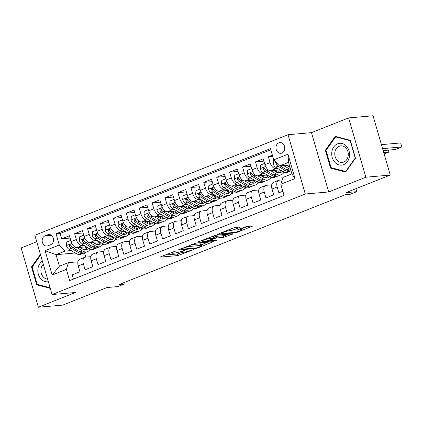 <?xml version="1.0" encoding="UTF-8"?>
<svg xmlns="http://www.w3.org/2000/svg" width="423" height="423" viewBox="0 0 423 423"><rect width="100%" height="100%" fill="white"/><g stroke="black" fill="none" stroke-linecap="round" stroke-linejoin="round"><path stroke-width="0.63" d="M175.947 250.908L160.92 256.671L160.285 257.047L160.608 257.089L177.861 255.577L193.56 249.639L190.477 250.448A5.293 0.73 163.8 0 1 183.349 252.33L181.911 252.457A5.293 0.73 163.8 0 1 180.885 252.32A5.293 0.73 163.8 0 1 182.9 251.114L184.862 250.125L181.562 251.23A5.293 0.73 163.8 0 1 174.435 253.113L172.996 253.24A5.293 0.73 163.8 0 1 171.971 253.102A5.293 0.73 163.8 0 1 173.99 251.897L175.947 250.908M278.873 142.821A5.393 4.383 -95 0 0 276.082 148.97A5.393 4.383 -95 0 0 280.835 153.322A5.393 4.383 -95 0 0 281.855 153.078A5.393 4.383 -95 0 0 284.647 146.929A5.393 4.383 -95 0 0 279.894 142.577A5.393 4.383 -95 0 0 278.873 142.821M239.762 227.452L240.391 227.077L240.068 227.035L235.23 227.458L233.004 228.05L217.411 234.368L234.982 232.893L237.208 232.306L252.801 225.988L246.635 226.458L238.006 229.589L237.377 229.969L237.694 230.012L240.597 229.752A4.426 0.608 163.8 0 1 241.454 229.869A4.426 0.608 163.8 0 1 238.635 231.291A4.426 0.608 163.8 0 1 233.813 232.449L222.456 233.443A4.426 0.608 163.8 0 1 221.594 233.332A4.426 0.608 163.8 0 1 224.412 231.91A4.426 0.608 163.8 0 1 229.234 230.752L233.359 229.996L239.762 227.452L239.651 227.072M36.743 241.745L21.15 247.936L38.377 307.235L62.789 305.094L107.035 287.524L117.774 286.583L124.235 284.018L119.355 284.446L345.417 194.686L350.297 194.257L356.758 191.688L355.891 188.711M365.847 177.205L348.621 117.906L311.481 132.653L328.708 191.952L365.847 177.205L390.26 175.064L346.014 192.634L356.758 191.688M328.708 191.952L305.274 194.009L52.082 294.545L34.855 235.246L288.042 134.71L305.274 194.009M38.377 307.235L75.516 292.489L52.082 294.545M195.796 243.119L177.977 250.025L195.548 248.555L197.774 247.963L213.366 241.649L195.796 243.119M198.324 241.819L215.513 235.288L233.084 233.819L223.825 237.324L216.83 237.938L214.604 238.524L209.723 240.592L217.327 239.994L215.556 240.698L198.012 242.236L197.694 242.194L198.324 241.819M348.621 117.906L373.033 115.765L390.26 175.064M272.375 155.162L268.394 156.743L272.724 156.362M277.795 168.491L275.859 168.661A6.742 3.812 -111.7 0 1 270.091 162.591L264.925 164.642L263.228 158.794L255.476 161.872L263.904 161.131M264.872 173.62L262.942 173.79A6.742 3.812 -111.7 0 1 257.173 167.72L252.008 169.771L250.31 163.923L242.559 167L250.987 166.26M251.955 178.749L250.025 178.918A6.742 3.812 -111.7 0 1 244.256 172.848L239.09 174.9L237.393 169.052L229.641 172.129L238.07 171.389M239.037 183.878L237.107 184.047A6.742 3.812 -111.7 0 1 231.339 177.977L226.173 180.029L224.47 174.181L216.724 177.258L225.152 176.518M226.12 189.007L224.19 189.176A6.742 3.812 -111.7 0 1 218.421 183.106L213.255 185.158L211.553 179.31L203.801 182.387L212.235 181.647M213.203 194.136L211.273 194.305A6.742 3.812 -111.7 0 1 205.504 188.235L200.338 190.287L198.636 184.439L190.884 187.516L199.318 186.776M200.285 199.265L198.355 199.434A6.742 3.812 -111.7 0 1 192.587 193.369L187.421 195.421L185.718 189.567L177.967 192.645L186.4 191.905M187.368 204.394L185.438 204.563A6.742 3.812 -111.7 0 1 179.669 198.498L174.498 200.55L172.801 194.696L165.049 197.774L173.483 197.033M174.45 209.522L172.521 209.692A6.742 3.812 -111.7 0 1 166.752 203.627L161.581 205.678L159.883 199.825L152.132 202.903L160.56 202.168M161.533 214.651L159.598 214.821A6.742 3.812 -111.7 0 1 153.829 208.756L148.663 210.807L146.966 204.954L139.215 208.037L147.643 207.296M148.616 219.78L146.681 219.955A6.742 3.812 -111.7 0 1 140.912 213.885L135.746 215.936L134.049 210.088L126.297 213.166L134.726 212.425M135.693 224.914L133.763 225.084A6.742 3.812 -111.7 0 1 127.995 219.014L122.829 221.065L121.131 215.217L113.38 218.294L121.808 217.554M122.776 230.043L120.846 230.212A6.742 3.812 -111.7 0 1 115.077 224.142L109.911 226.194L108.214 220.346L100.463 223.423L108.891 222.683M109.858 235.172L107.928 235.341A6.742 3.812 -111.7 0 1 102.16 229.271L96.994 231.323L95.291 225.475L87.545 228.552L95.973 227.812M96.941 240.301L95.011 240.47A6.742 3.812 -111.7 0 1 89.242 234.4L84.077 236.452L82.374 230.604L74.622 233.681L76.325 239.529A6.742 3.812 68.3 0 0 82.094 245.599L84.024 245.43M83.056 232.941L74.622 233.681M73.412 279.101L72.185 274.871L79.936 271.793L78.234 265.945A6.742 3.812 68.3 0 1 79.651 259.336L84.822 257.284A6.742 3.812 68.3 0 0 83.4 263.894L85.102 269.742L92.854 266.664L91.151 260.817A6.742 3.812 68.3 0 1 92.574 254.207L97.739 252.156A6.742 3.812 -111.7 0 1 98.363 252.008L103.778 251.532M97.739 252.156A6.742 3.812 -111.7 0 0 96.322 258.765L98.02 264.613L105.771 261.536L104.069 255.682A6.742 3.812 68.3 0 1 105.491 249.078L110.657 247.027A6.742 3.812 -111.7 0 1 111.281 246.879L116.695 246.403M110.657 247.027A6.742 3.812 -111.7 0 0 109.24 253.631L110.937 259.484L118.689 256.407L116.986 250.553A6.742 3.812 68.3 0 1 118.408 243.949L123.574 241.898A6.742 3.812 -111.7 0 1 124.198 241.75L129.612 241.274M123.574 241.898A6.742 3.812 -111.7 0 0 122.157 248.502L123.854 254.355L131.606 251.278L129.909 245.425A6.742 3.812 68.3 0 1 131.326 238.821L136.492 236.769A6.742 3.812 -111.7 0 1 137.115 236.621L142.53 236.145M136.492 236.769A6.742 3.812 -111.7 0 0 135.074 243.373L136.772 249.226L144.523 246.149L142.826 240.296A6.742 3.812 68.3 0 1 144.243 233.692L149.409 231.64A6.742 3.812 -111.7 0 1 150.033 231.492L155.447 231.016M149.409 231.64A6.742 3.812 -111.7 0 0 147.992 238.244L149.689 244.097L157.441 241.015L155.743 235.167A6.742 3.812 68.3 0 1 157.16 228.563L162.326 226.511A6.742 3.812 -111.7 0 1 162.955 226.363L168.365 225.887M162.326 226.511A6.742 3.812 -111.7 0 0 160.909 233.115L162.606 238.963L170.358 235.886L168.661 230.038A6.742 3.812 68.3 0 1 170.078 223.434L175.244 221.377A6.742 3.812 -111.7 0 1 175.873 221.234L181.282 220.758M175.244 221.377A6.742 3.812 -111.7 0 0 173.827 227.986L175.529 233.834L183.275 230.757L181.578 224.909A6.742 3.812 68.3 0 1 182.995 218.3L188.166 216.248A6.742 3.812 -111.7 0 1 188.79 216.105L194.205 215.63M188.166 216.248A6.742 3.812 -111.7 0 0 186.744 222.858L188.447 228.706L196.198 225.628L194.495 219.78A6.742 3.812 68.3 0 1 195.912 213.171L201.084 211.119A6.742 3.812 -111.7 0 1 201.708 210.977L207.122 210.501M201.084 211.119A6.742 3.812 -111.7 0 0 199.661 217.729L201.364 223.577L209.115 220.499L207.413 214.651A6.742 3.812 68.3 0 1 208.835 208.042L214.001 205.99A6.742 3.812 -111.7 0 1 214.625 205.842L220.039 205.372M214.001 205.99A6.742 3.812 -111.7 0 0 212.579 212.6L214.281 218.448L222.033 215.37L220.33 209.522A6.742 3.812 68.3 0 1 221.752 202.913L226.918 200.862A6.742 3.812 -111.7 0 1 227.542 200.714L232.957 200.243M226.918 200.862A6.742 3.812 -111.7 0 0 225.501 207.471L227.199 213.319L234.95 210.242L233.247 204.394A6.742 3.812 68.3 0 1 234.67 197.784L239.836 195.733A6.742 3.812 -111.7 0 1 240.46 195.585L245.874 195.109M239.836 195.733A6.742 3.812 -111.7 0 0 238.419 202.342L240.116 208.19L247.867 205.113L246.17 199.259A6.742 3.812 68.3 0 1 247.587 192.655L252.753 190.604A6.742 3.812 -111.7 0 1 253.377 190.456L258.791 189.98M252.753 190.604A6.742 3.812 -111.7 0 0 251.336 197.208L253.033 203.061L260.785 199.984L259.088 194.131A6.742 3.812 68.3 0 1 260.505 187.526L265.67 185.475A6.742 3.812 -111.7 0 1 266.294 185.327L271.709 184.851M265.67 185.475A6.742 3.812 -111.7 0 0 264.253 192.079L265.951 197.932L273.702 194.855L272.005 189.002A6.742 3.812 68.3 0 1 273.422 182.398L278.588 180.346A6.742 3.812 -111.7 0 1 279.212 180.198L282.12 179.944M264.925 164.642A6.742 3.812 68.3 0 0 270.694 170.712L280.137 169.882M252.008 169.771A6.742 3.812 68.3 0 0 257.776 175.841L267.214 175.011M285.287 172.41L283.14 173.261M239.09 174.9A6.742 3.812 68.3 0 0 244.859 180.97L254.297 180.14M272.37 177.538L270.223 178.39M226.173 180.029A6.742 3.812 68.3 0 0 231.941 186.099L241.38 185.269M259.447 182.667L257.306 183.519M213.255 185.158A6.742 3.812 68.3 0 0 219.024 191.228L228.462 190.398M246.53 187.796L244.388 188.647M200.338 190.287A6.742 3.812 68.3 0 0 206.107 196.357L215.545 195.526M233.612 192.925L231.471 193.776M187.421 195.421A6.742 3.812 68.3 0 0 193.189 201.485L202.628 200.661M220.695 198.054L218.554 198.905M174.498 200.55A6.742 3.812 68.3 0 0 180.267 206.614L189.71 205.79M207.778 203.183L205.636 204.034M161.581 205.678A6.742 3.812 68.3 0 0 167.349 211.743L176.793 210.918M194.86 208.312L192.719 209.163M148.663 210.807A6.742 3.812 68.3 0 0 154.432 216.872L163.875 216.047M181.943 213.441L179.801 214.292M135.746 215.936A6.742 3.812 68.3 0 0 141.515 222.006L150.953 221.176M169.026 218.575L166.879 219.421M122.829 221.065A6.742 3.812 68.3 0 0 128.597 227.135L138.035 226.305M156.108 223.704L153.961 224.555M109.911 226.194A6.742 3.812 68.3 0 0 115.68 232.264L125.118 231.434M143.186 228.832L141.044 229.684M96.994 231.323A6.742 3.812 68.3 0 0 102.763 237.393L112.201 236.563M130.268 233.961L128.127 234.813M84.077 236.452A6.742 3.812 68.3 0 0 89.845 242.522L99.283 241.692M117.351 239.09L115.209 239.941M47.862 245.811L50.707 244.679A5.224 4.246 -95 0 0 53.409 238.725A5.224 4.246 -95 0 0 48.804 234.511A5.224 4.246 -95 0 0 47.82 234.744L44.975 235.87A5.224 4.246 -95 0 0 42.274 241.829A5.224 4.246 -95 0 0 46.879 246.043A5.224 4.246 -95 0 0 47.862 245.811M273.744 159.873L287.952 154.231L295.032 178.591L280.819 184.232L282.865 177.48L291.907 173.89L288.555 162.353L279.513 165.943L273.744 159.873L270.482 148.653L56.048 233.803L59.305 245.017L65.073 251.088L71.106 250.559M280.819 184.232L284.082 195.452L69.642 280.602L66.385 269.382L52.172 275.024L45.097 250.665L59.305 245.017M270.815 149.79L60.145 233.443L61.705 238.81L69.457 235.733L71.159 241.581A6.742 3.812 68.3 0 0 76.928 247.651L86.366 246.821M104.433 244.219L102.292 245.07M90.86 256.666L85.446 257.136A6.742 3.812 68.3 0 0 84.822 257.284M278.588 180.346A6.742 3.812 -111.7 0 0 277.171 186.95L278.868 192.803L282.85 191.222M89.242 234.4L87.545 228.552M102.16 229.271L100.463 223.423M115.077 224.142L113.38 218.294M127.995 219.014L126.297 213.166M140.912 213.885L139.215 208.037M153.829 208.756L152.132 202.903M166.752 203.627L165.049 197.774M179.669 198.498L177.967 192.645M192.587 193.369L190.884 187.516M205.504 188.235L203.801 182.387M218.421 183.106L216.724 177.258M231.339 177.977L229.641 172.129M244.256 172.848L242.559 167M257.173 167.72L255.476 161.872M270.091 162.591L268.394 156.743M279.513 165.943L289.348 165.076M65.073 251.088L56.032 254.678L59.384 266.22L68.426 262.63L66.385 269.382M75.204 252.996L56.032 254.678L45.097 250.665M91.516 249.348L89.375 250.199M77.943 261.795L68.426 262.63M311.481 132.653L288.042 134.71M124.235 284.018L123.844 282.664M84.531 252.811L85.779 257.11M70.139 238.07L61.705 238.81M60.145 233.443L56.048 233.803M59.384 266.22L52.172 275.024M287.952 154.231L288.555 162.353M295.032 178.591L291.907 173.89M40.418 254.397L31.498 266.939L36.685 284.795L50.295 288.391M350.313 140.346L335.254 136.365L325.382 150.244L330.569 168.105L345.628 172.082L355.5 158.202L350.313 140.346M38.34 284.653L36.685 284.795M32.285 266.871L31.498 266.939M332.219 167.957L330.569 168.105M326.17 150.176L325.382 150.244M164.965 255.064L177.396 253.974L181.98 252.452M201.433 244.727L208.227 242.03M181.34 248.978L181.123 249.269L196.272 247.941L199.667 246.799A5.293 0.73 163.8 0 0 201.681 245.594A5.293 0.73 163.8 0 0 200.655 245.456L190.308 246.366A5.293 0.73 163.8 0 0 183.18 248.243L181.34 248.978L181.234 248.602M201.681 245.594L201.216 243.986A5.293 0.73 163.8 0 0 200.19 243.854L200.655 245.456M191.212 244.642L200.19 243.854M227.944 234.199L225.586 235.135L226.051 236.737M213.567 237.15L216.365 236.335L223.36 235.722L225.586 235.135M209.57 238.577A4.426 0.608 163.8 0 0 204.743 239.735A4.426 0.608 163.8 0 0 201.93 241.158A4.426 0.608 163.8 0 0 202.786 241.269L206.784 240.92L213.261 238.646L213.89 238.265L213.567 238.223L209.57 238.577L209.248 237.477M213.89 238.265L213.425 236.663L213.102 236.621L213.567 238.223M210.929 236.811L213.102 236.621M230.646 228.986L235.251 227.458M241.184 228.943L247.661 226.368M70.905 240.713L70.662 240.417L66.786 241.956L66.427 245.673A4.463 2.522 68.3 0 0 68.928 249.263L76.077 253.514A12.891 7.286 68.3 0 0 81.005 254.244L83.458 253.271A12.891 7.286 68.3 0 0 84.203 252.885M82.707 249.121A10.702 6.049 68.3 0 0 83.082 247.111M76.981 247.645L82.533 250.95A12.891 7.286 68.3 0 0 87.466 251.68A12.891 7.286 68.3 0 0 90.115 248.951M79.804 247.397L82.564 249.036A10.702 6.049 68.3 0 0 86.657 249.644A10.702 6.049 68.3 0 0 88.476 248.079M87.466 251.68L85.007 252.658A12.891 7.286 -111.7 0 1 80.079 251.923L72.936 247.672A4.463 2.522 -111.7 0 1 70.9 245.277L70.197 244.616L69.652 244.668L69.351 245.89A4.463 2.522 68.3 0 0 71.381 248.29L78.53 252.542A12.891 7.286 68.3 0 0 83.458 253.271M85.446 246.905A10.702 6.049 -111.7 0 1 84.394 249.787M85.335 249.893A10.702 6.049 68.3 0 0 86.831 247.101M71.693 246.546L71.413 246.376A2.274 1.285 -111.7 0 1 70.752 245.768L69.351 245.89M42.385 261.171A10.95 8.909 -95 0 0 38.356 274.236A10.95 8.909 -95 0 0 48.354 281.723M43.294 264.296A8.291 6.747 -95 0 0 41.285 273.348A8.291 6.747 -95 0 0 47.593 279.095M50.11 287.762L37.187 284.346L32.159 267.045L40.629 255.132M331.849 151.883A10.95 8.909 -95 0 0 339.056 164.896A10.95 8.909 -95 0 0 349.419 156.531A10.95 8.909 -95 0 0 342.212 143.519A10.95 8.909 -95 0 0 331.849 151.883M334.873 152.37A8.291 6.747 -95 0 0 342.249 162.39A8.291 6.747 -95 0 0 348.177 155.886A8.291 6.747 -95 0 0 340.801 145.866A8.291 6.747 -95 0 0 334.873 152.37M350.202 140.759L355.225 158.065L345.66 171.511L331.072 167.656L326.043 150.35L335.608 136.904L350.424 140.737M346.062 171.474L345.66 171.511M336.867 136.793L335.608 136.904M83.823 235.585L83.58 235.288L79.704 236.827L79.344 240.544A4.463 2.522 68.3 0 0 81.845 244.134L88.994 248.386A12.891 7.286 68.3 0 0 93.922 249.115L96.375 248.142A12.891 7.286 68.3 0 0 97.121 247.756M95.624 243.992A10.702 6.049 68.3 0 0 96 241.982M89.898 242.516L95.45 245.821A12.891 7.286 68.3 0 0 100.383 246.551A12.891 7.286 68.3 0 0 103.038 243.817M92.722 242.268L95.482 243.907A10.702 6.049 68.3 0 0 99.574 244.515A10.702 6.049 68.3 0 0 101.393 242.95M100.383 246.551L97.925 247.524A12.891 7.286 -111.7 0 1 92.997 246.794L85.853 242.543A4.463 2.522 -111.7 0 1 83.817 240.148L83.114 239.487L82.57 239.54L82.268 240.761A4.463 2.522 68.3 0 0 84.304 243.162L91.447 247.413A12.891 7.286 68.3 0 0 96.375 248.142M98.363 241.776A10.702 6.049 -111.7 0 1 97.311 244.658M98.252 244.764A10.702 6.049 68.3 0 0 99.754 241.972M84.611 241.417L84.33 241.247A2.274 1.285 -111.7 0 1 83.669 240.639L82.268 240.761M96.74 230.456L96.497 230.16L92.621 231.698L92.262 235.415A4.463 2.522 68.3 0 0 94.763 239.006L101.911 243.257A12.891 7.286 68.3 0 0 106.839 243.986L109.293 243.014A12.891 7.286 68.3 0 0 110.038 242.628M108.547 238.863A10.702 6.049 68.3 0 0 108.917 236.854M102.815 237.388L108.367 240.692A12.891 7.286 68.3 0 0 113.301 241.422A12.891 7.286 68.3 0 0 115.955 238.688M105.639 237.139L108.399 238.778A10.702 6.049 68.3 0 0 112.492 239.386A10.702 6.049 68.3 0 0 114.316 237.821M113.301 241.422L110.847 242.395A12.891 7.286 -111.7 0 1 105.914 241.665L98.771 237.414A4.463 2.522 -111.7 0 1 96.735 235.019L96.307 234.49L95.487 234.411L95.186 235.632A4.463 2.522 68.3 0 0 97.221 238.033L104.365 242.279A12.891 7.286 68.3 0 0 109.293 243.014M111.281 236.642A10.702 6.049 -111.7 0 1 110.229 239.529M111.17 239.635A10.702 6.049 68.3 0 0 112.671 236.843M97.528 236.288L97.248 236.119A2.274 1.285 -111.7 0 1 96.592 235.511L95.186 235.632M109.657 225.327L109.414 225.031L105.539 226.569L105.179 230.286A4.463 2.522 68.3 0 0 107.685 233.877L114.829 238.128A12.891 7.286 68.3 0 0 119.757 238.858L122.215 237.885A12.891 7.286 68.3 0 0 122.956 237.499M121.464 233.734A10.702 6.049 68.3 0 0 121.835 231.725M115.733 232.259L121.29 235.563A12.891 7.286 68.3 0 0 126.218 236.293A12.891 7.286 68.3 0 0 128.872 233.559M118.562 232.01L121.316 233.649A10.702 6.049 68.3 0 0 125.409 234.257A10.702 6.049 68.3 0 0 127.233 232.692M126.218 236.293L123.765 237.266A12.891 7.286 -111.7 0 1 118.831 236.536L111.688 232.285A4.463 2.522 -111.7 0 1 109.652 229.89L109.224 229.361L108.404 229.282L108.103 230.503A4.463 2.522 68.3 0 0 110.139 232.904L117.282 237.15A12.891 7.286 68.3 0 0 122.215 237.885M124.198 231.513A10.702 6.049 -111.7 0 1 123.146 234.4M124.087 234.506A10.702 6.049 68.3 0 0 125.589 231.714M110.445 231.159L110.165 230.99A2.274 1.285 -111.7 0 1 109.509 230.382L108.103 230.503M122.575 220.198L122.332 219.902L118.456 221.441L118.096 225.158A4.463 2.522 68.3 0 0 120.603 228.748L127.746 232.999A12.891 7.286 68.3 0 0 132.674 233.729L135.133 232.756A12.891 7.286 68.3 0 0 135.873 232.37M134.382 228.605A10.702 6.049 68.3 0 0 134.752 226.596M128.65 227.13L134.207 230.435A12.891 7.286 68.3 0 0 139.135 231.164A12.891 7.286 68.3 0 0 141.79 228.431M131.479 226.881L134.234 228.52A10.702 6.049 68.3 0 0 138.326 229.129A10.702 6.049 68.3 0 0 140.15 227.563M139.135 231.164L136.682 232.137A12.891 7.286 -111.7 0 1 131.754 231.407L124.605 227.156A4.463 2.522 -111.7 0 1 122.57 224.761L122.141 224.232L121.322 224.153L121.02 225.374A4.463 2.522 68.3 0 0 123.056 227.775L130.199 232.021A12.891 7.286 68.3 0 0 135.133 232.756M137.115 226.384A10.702 6.049 -111.7 0 1 136.063 229.271M137.004 229.377A10.702 6.049 68.3 0 0 138.506 226.585M123.363 226.025L123.082 225.861A2.274 1.285 -111.7 0 1 122.427 225.253L121.02 225.374M135.492 215.069L135.249 214.773L131.373 216.312L131.014 220.029A4.463 2.522 68.3 0 0 133.52 223.619L140.663 227.87A12.891 7.286 68.3 0 0 145.597 228.6L148.05 227.627A12.891 7.286 68.3 0 0 148.79 227.236M147.299 223.476A10.702 6.049 68.3 0 0 147.669 221.462M141.568 222.001L147.125 225.3A12.891 7.286 68.3 0 0 152.053 226.035A12.891 7.286 68.3 0 0 154.707 223.302M144.396 221.752L147.151 223.392A10.702 6.049 68.3 0 0 151.244 224A10.702 6.049 68.3 0 0 153.068 222.429M152.053 226.035L149.599 227.008A12.891 7.286 -111.7 0 1 144.671 226.279L137.523 222.027A4.463 2.522 -111.7 0 1 135.487 219.627L135.059 219.103L134.239 219.024L133.938 220.246A4.463 2.522 68.3 0 0 135.973 222.641L143.117 226.892A12.891 7.286 68.3 0 0 148.05 227.627M150.038 221.255A10.702 6.049 -111.7 0 1 148.986 224.142M149.922 224.248A10.702 6.049 68.3 0 0 151.423 221.456M136.28 220.896L136 220.732A2.274 1.285 -111.7 0 1 135.344 220.124L133.938 220.246M148.415 209.94L148.166 209.644L144.291 211.183L143.931 214.9A4.463 2.522 68.3 0 0 146.437 218.49L153.581 222.736A12.891 7.286 68.3 0 0 158.514 223.471L160.967 222.493A12.891 7.286 68.3 0 0 161.713 222.107M160.217 218.347A10.702 6.049 68.3 0 0 160.587 216.333M154.485 216.872L160.042 220.172A12.891 7.286 68.3 0 0 164.97 220.906A12.891 7.286 68.3 0 0 167.624 218.173M157.314 216.624L160.068 218.263A10.702 6.049 68.3 0 0 164.161 218.871A10.702 6.049 68.3 0 0 165.985 217.3M164.97 220.906L162.517 221.879A12.891 7.286 -111.7 0 1 157.589 221.15L150.44 216.899A4.463 2.522 -111.7 0 1 148.404 214.498L147.706 213.837L147.156 213.895L146.855 215.117A4.463 2.522 68.3 0 0 148.891 217.512L156.039 221.763A12.891 7.286 68.3 0 0 160.967 222.493M162.955 216.127A10.702 6.049 -111.7 0 1 161.903 219.014M162.839 219.114A10.702 6.049 68.3 0 0 164.341 216.322M149.203 215.767L148.922 215.603A2.274 1.285 -111.7 0 1 148.262 214.99L146.855 215.117M161.332 204.806L161.084 204.51L157.208 206.049L156.848 209.771A4.463 2.522 68.3 0 0 159.355 213.361L166.498 217.607A12.891 7.286 68.3 0 0 171.431 218.342L173.885 217.364A12.891 7.286 68.3 0 0 174.63 216.978M173.134 213.218A10.702 6.049 68.3 0 0 173.504 211.204M167.402 211.738L172.959 215.043A12.891 7.286 68.3 0 0 177.887 215.778A12.891 7.286 68.3 0 0 180.542 213.044M170.231 211.495L172.991 213.134A10.702 6.049 68.3 0 0 177.078 213.742A10.702 6.049 68.3 0 0 178.903 212.172M177.887 215.778L175.434 216.75A12.891 7.286 -111.7 0 1 170.506 216.021L163.357 211.77A4.463 2.522 -111.7 0 1 161.327 209.369L160.624 208.708L160.079 208.766L159.772 209.988A4.463 2.522 68.3 0 0 161.808 212.383L168.957 216.634A12.891 7.286 68.3 0 0 173.885 217.364M175.873 210.998A10.702 6.049 -111.7 0 1 174.821 213.885M175.757 213.985A10.702 6.049 68.3 0 0 177.258 211.193M162.12 210.638L161.84 210.474A2.274 1.285 -111.7 0 1 161.179 209.861L159.772 209.988M174.25 199.677L174.001 199.381L170.131 200.92L169.766 204.642A4.463 2.522 68.3 0 0 172.272 208.227L179.421 212.478A12.891 7.286 68.3 0 0 184.349 213.213L186.802 212.235A12.891 7.286 68.3 0 0 187.548 211.849M186.051 208.09A10.702 6.049 68.3 0 0 186.421 206.075M180.325 206.609L185.877 209.914A12.891 7.286 68.3 0 0 190.805 210.649A12.891 7.286 68.3 0 0 193.459 207.915M183.148 206.366L185.909 208.005A10.702 6.049 68.3 0 0 190.001 208.608A10.702 6.049 68.3 0 0 191.82 207.043M190.805 210.649L188.351 211.622A12.891 7.286 -111.7 0 1 183.423 210.892L176.275 206.641A4.463 2.522 -111.7 0 1 174.244 204.24L173.541 203.579L172.996 203.637L172.69 204.859A4.463 2.522 68.3 0 0 174.725 207.254L181.874 211.505A12.891 7.286 68.3 0 0 186.802 212.235M188.79 205.869A10.702 6.049 -111.7 0 1 187.738 208.751M188.674 208.856A10.702 6.049 68.3 0 0 190.176 206.064M175.037 205.509L174.757 205.345A2.274 1.285 -111.7 0 1 174.096 204.732L172.69 204.859M187.167 194.548L186.924 194.252L183.048 195.791L182.688 199.513A4.463 2.522 68.3 0 0 185.189 203.098L192.338 207.349A12.891 7.286 68.3 0 0 197.266 208.079L199.719 207.106A12.891 7.286 68.3 0 0 200.465 206.72M198.969 202.961A10.702 6.049 68.3 0 0 199.344 200.946M193.242 201.48L198.794 204.785A12.891 7.286 68.3 0 0 203.727 205.515A12.891 7.286 68.3 0 0 206.376 202.786M196.066 201.232L198.826 202.876A10.702 6.049 68.3 0 0 202.918 203.479A10.702 6.049 68.3 0 0 204.737 201.914M203.727 205.515L201.269 206.493A12.891 7.286 -111.7 0 1 196.341 205.758L189.197 201.512A4.463 2.522 -111.7 0 1 187.162 199.111L186.458 198.45L185.914 198.503L185.612 199.73A4.463 2.522 68.3 0 0 187.643 202.125L194.792 206.376A12.891 7.286 68.3 0 0 199.719 207.106M201.708 200.74A10.702 6.049 -111.7 0 1 200.655 203.622M201.597 203.727A10.702 6.049 68.3 0 0 203.093 200.936M187.955 200.38L187.675 200.216A2.274 1.285 -111.7 0 1 187.014 199.603L185.612 199.73M200.084 189.419L199.841 189.123L195.965 190.662L195.606 194.379A4.463 2.522 68.3 0 0 198.107 197.969L205.255 202.22A12.891 7.286 68.3 0 0 210.183 202.95L212.637 201.977A12.891 7.286 68.3 0 0 213.382 201.591M211.886 197.827A10.702 6.049 68.3 0 0 212.261 195.817M206.16 196.351L211.712 199.656A12.891 7.286 68.3 0 0 216.645 200.386A12.891 7.286 68.3 0 0 219.299 197.657M208.983 196.103L211.743 197.747A10.702 6.049 68.3 0 0 215.836 198.35A10.702 6.049 68.3 0 0 217.655 196.785M216.645 200.386L214.186 201.364A12.891 7.286 -111.7 0 1 209.258 200.629L202.115 196.383A4.463 2.522 -111.7 0 1 200.079 193.983L199.376 193.322L198.831 193.374L198.53 194.596A4.463 2.522 68.3 0 0 200.56 196.996L207.709 201.248A12.891 7.286 68.3 0 0 212.637 201.977M214.625 195.611A10.702 6.049 -111.7 0 1 213.573 198.493M214.514 198.599A10.702 6.049 68.3 0 0 216.016 195.807M200.872 195.252L200.592 195.082A2.274 1.285 -111.7 0 1 199.931 194.474L198.53 194.596M213.002 184.291L212.758 183.994L208.883 185.533L208.523 189.25A4.463 2.522 68.3 0 0 211.024 192.84L218.173 197.092A12.891 7.286 68.3 0 0 223.101 197.821L225.554 196.848A12.891 7.286 68.3 0 0 226.3 196.462M224.809 192.698A10.702 6.049 68.3 0 0 225.179 190.688M219.077 191.222L224.629 194.527A12.891 7.286 68.3 0 0 229.562 195.257A12.891 7.286 68.3 0 0 232.216 192.523M221.901 190.974L224.661 192.613A10.702 6.049 68.3 0 0 228.753 193.221A10.702 6.049 68.3 0 0 230.572 191.656M229.562 195.257L227.109 196.235A12.891 7.286 -111.7 0 1 222.175 195.5L215.032 191.249A4.463 2.522 -111.7 0 1 212.996 188.854L212.293 188.193L211.749 188.246L211.447 189.467A4.463 2.522 68.3 0 0 213.483 191.868L220.626 196.119A12.891 7.286 68.3 0 0 225.554 196.848M227.542 190.482A10.702 6.049 -111.7 0 1 226.49 193.364M227.431 193.47A10.702 6.049 68.3 0 0 228.933 190.678M213.789 190.123L213.509 189.953A2.274 1.285 -111.7 0 1 212.848 189.345L211.447 189.467M225.919 179.162L225.676 178.866L221.8 180.404L221.441 184.121A4.463 2.522 68.3 0 0 223.941 187.712L231.09 191.963A12.891 7.286 68.3 0 0 236.018 192.692L238.472 191.719A12.891 7.286 68.3 0 0 239.217 191.333M237.726 187.569A10.702 6.049 68.3 0 0 238.096 185.56M231.994 186.094L237.552 189.398A12.891 7.286 68.3 0 0 242.479 190.128A12.891 7.286 68.3 0 0 245.134 187.394M234.823 185.845L237.578 187.484A10.702 6.049 68.3 0 0 241.67 188.092A10.702 6.049 68.3 0 0 243.495 186.527M242.479 190.128L240.026 191.101A12.891 7.286 -111.7 0 1 235.093 190.371L227.949 186.12A4.463 2.522 -111.7 0 1 225.914 183.725L225.21 183.064L224.666 183.117L224.364 184.338A4.463 2.522 68.3 0 0 226.4 186.739L233.544 190.99A12.891 7.286 68.3 0 0 238.472 191.719M240.46 185.353A10.702 6.049 -111.7 0 1 239.407 188.235M240.349 188.341A10.702 6.049 68.3 0 0 241.85 185.549M226.707 184.994L226.427 184.825A2.274 1.285 -111.7 0 1 225.771 184.216L224.364 184.338M238.836 174.033L238.593 173.737L234.717 175.275L234.358 178.992A4.463 2.522 68.3 0 0 236.864 182.583L244.008 186.834A12.891 7.286 68.3 0 0 248.936 187.563L251.394 186.591A12.891 7.286 68.3 0 0 252.134 186.205M250.643 182.44A10.702 6.049 68.3 0 0 251.013 180.431M244.912 180.965L250.469 184.269A12.891 7.286 68.3 0 0 255.397 184.999A12.891 7.286 68.3 0 0 258.051 182.265M247.741 180.716L250.495 182.355A10.702 6.049 68.3 0 0 254.588 182.963A10.702 6.049 68.3 0 0 256.412 181.398M255.397 184.999L252.943 185.972A12.891 7.286 -111.7 0 1 248.01 185.242L240.867 180.991A4.463 2.522 -111.7 0 1 238.831 178.596L238.403 178.067L237.583 177.988L237.282 179.209A4.463 2.522 68.3 0 0 239.318 181.61L246.461 185.856A12.891 7.286 68.3 0 0 251.394 186.591M253.377 180.219A10.702 6.049 -111.7 0 1 252.325 183.106M253.266 183.212A10.702 6.049 68.3 0 0 254.768 180.42M239.624 179.865L239.344 179.696A2.274 1.285 -111.7 0 1 238.688 179.088L237.282 179.209M251.754 168.904L251.511 168.608L247.635 170.146L247.275 173.864A4.463 2.522 68.3 0 0 249.782 177.454L256.925 181.705A12.891 7.286 68.3 0 0 261.853 182.435L264.312 181.462A12.891 7.286 68.3 0 0 265.052 181.076M263.561 177.311A10.702 6.049 68.3 0 0 263.931 175.302M257.829 175.836L263.386 179.141A12.891 7.286 68.3 0 0 268.314 179.87A12.891 7.286 68.3 0 0 270.969 177.137M260.658 175.587L263.413 177.226A10.702 6.049 68.3 0 0 267.505 177.834A10.702 6.049 68.3 0 0 269.329 176.269M268.314 179.87L265.861 180.843A12.891 7.286 -111.7 0 1 260.933 180.113L253.784 175.862A4.463 2.522 -111.7 0 1 251.748 173.467L251.32 172.938L250.501 172.859L250.199 174.08A4.463 2.522 68.3 0 0 252.235 176.481L259.378 180.727A12.891 7.286 68.3 0 0 264.312 181.462M266.294 175.09A10.702 6.049 -111.7 0 1 265.242 177.977M266.183 178.083A10.702 6.049 68.3 0 0 267.685 175.291M252.542 174.736L252.261 174.567A2.274 1.285 -111.7 0 1 251.606 173.959L250.199 174.08M264.671 163.775L264.428 163.479L260.552 165.018L260.193 168.735A4.463 2.522 68.3 0 0 262.699 172.325L269.842 176.576A12.891 7.286 68.3 0 0 274.776 177.306L277.229 176.333A12.891 7.286 68.3 0 0 277.969 175.947M276.478 172.182A10.702 6.049 68.3 0 0 276.848 170.173M270.746 170.707L276.304 174.012A12.891 7.286 68.3 0 0 281.232 174.741A12.891 7.286 68.3 0 0 283.886 172.008M383.714 152.529L388.933 152.074L388.367 150.123M273.575 170.458L276.33 172.098A10.702 6.049 68.3 0 0 280.423 172.706A10.702 6.049 68.3 0 0 282.247 171.141M281.232 174.741L278.778 175.714A12.891 7.286 -111.7 0 1 273.85 174.985L266.702 170.733A4.463 2.522 -111.7 0 1 264.666 168.338L264.238 167.809L263.418 167.73L263.117 168.951A4.463 2.522 68.3 0 0 265.152 171.352L272.296 175.598A12.891 7.286 68.3 0 0 277.229 176.333M279.217 169.961A10.702 6.049 -111.7 0 1 278.165 172.848M279.101 172.954A10.702 6.049 68.3 0 0 280.602 170.162M265.459 169.602L265.184 169.438A2.274 1.285 -111.7 0 1 264.523 168.83L263.117 168.951M384.132 153.977L388.933 152.074L388.584 150.107M273.718 159.788L273.11 163.606A4.463 2.522 68.3 0 0 275.616 167.196L282.76 171.447A12.891 7.286 68.3 0 0 287.693 172.177L290.146 171.204A12.891 7.286 68.3 0 0 290.892 170.813M289.395 167.053A10.702 6.049 68.3 0 0 289.633 166.07M382.582 148.632L401.85 146.945L395.389 149.509L383.148 150.583M283.664 165.578L289.221 168.877A12.891 7.286 68.3 0 0 290.649 169.56M400.687 142.937L401.85 146.945L400.687 142.937L381.419 144.629M286.493 165.33L289.247 166.969A10.702 6.049 68.3 0 0 290.009 167.365M276.335 162.601L276.034 163.823A4.463 2.522 68.3 0 0 278.07 166.218L285.218 170.469A12.891 7.286 68.3 0 0 290.146 171.204M291.008 170.792A12.891 7.286 -111.7 0 1 286.768 169.856L280.1 165.89M275.859 168.661L270.694 170.712M262.942 173.79L257.776 175.841M250.025 178.918L244.859 180.97M237.107 184.047L231.941 186.099M224.19 189.176L219.024 191.228M211.273 194.305L206.107 196.357M198.355 199.434L193.189 201.485M185.438 204.563L180.267 206.614M172.521 209.692L167.349 211.743M159.598 214.821L154.432 216.872M146.681 219.955L141.515 222.006M133.763 225.084L128.597 227.135M120.846 230.212L115.68 232.264M107.928 235.341L102.763 237.393M95.011 240.47L89.845 242.522M82.094 245.599L76.928 247.651M83.4 263.894L78.234 265.945M277.171 186.95L272.005 189.002M264.253 192.079L259.088 194.131M251.336 197.208L246.17 199.259M238.419 202.342L233.247 204.394M225.501 207.471L220.33 209.522M212.579 212.6L207.413 214.651M199.661 217.729L194.495 219.78M186.744 222.858L181.578 224.909M173.827 227.986L168.661 230.038M160.909 233.115L155.743 235.167M147.992 238.244L142.826 240.296M135.074 243.373L129.909 245.425M122.157 248.502L116.986 250.553M109.24 253.631L104.069 255.682M96.322 258.765L91.151 260.817M76.325 239.529L71.159 241.581M51.41 235.31L44.975 235.87M49.819 234.569L47.82 234.744M173.879 251.521L173.99 251.897M182.794 250.744L182.9 251.114M179.622 253.388L180.087 254.99M177.396 253.974L177.861 255.577M212.626 241.644L212.737 242.025M197.668 247.592L197.774 247.963M195.394 248.015L195.548 248.555M189.948 245.144L190.308 246.366M183.074 247.873L183.18 248.243M232.343 233.813L232.454 234.194M223.36 235.722L223.825 237.324M216.365 236.335L216.83 237.938M214.138 236.922L214.604 238.524M210.247 239.841L210.353 240.211M215.397 240.164L215.556 240.698M232.893 228.394L233.359 229.996M230.662 228.98L231.132 230.583M228.922 229.668L229.234 230.752M240.285 228.684L240.597 229.752M252.06 225.982L252.171 226.368M237.054 231.778L237.208 232.306M234.813 232.306L234.982 232.893M71.862 243.426L66.432 245.583M78.53 252.542L76.077 253.514M82.533 250.95L80.079 251.923M71.381 248.29L68.928 249.263M74.723 246.963L72.936 247.672M84.78 238.297L79.35 240.454M91.447 247.413L88.994 248.386M95.45 245.821L92.997 246.794M84.304 243.162L81.845 244.134M87.64 241.834L85.853 242.543M97.702 233.168L92.267 235.325M104.365 242.279L101.911 243.257M108.367 240.692L105.914 241.665M97.221 238.033L94.763 239.006M100.558 236.706L98.771 237.414M110.62 228.039L105.19 230.191M117.282 237.15L114.829 238.128M121.29 235.563L118.831 236.536M110.139 232.904L107.685 233.877M113.475 231.577L111.688 232.285M123.537 222.91L118.107 225.062M130.199 232.021L127.746 232.999M134.207 230.435L131.754 231.407M123.056 227.775L120.603 228.748M126.398 226.448L124.605 227.156M136.455 217.776L131.024 219.934M143.117 226.892L140.663 227.87M147.125 225.3L144.671 226.279M135.973 222.641L133.52 223.619M139.315 221.319L137.523 222.027M149.372 212.647L143.942 214.805M156.039 221.763L153.581 222.736M160.042 220.172L157.589 221.15M148.891 217.512L146.437 218.49M152.232 216.185L150.44 216.899M162.289 207.519L156.859 209.676M168.957 216.634L166.498 217.607M172.959 215.043L170.506 216.021M161.808 212.383L159.355 213.361M165.15 211.056L163.357 211.77M175.207 202.39L169.776 204.547M181.874 211.505L179.421 212.478M185.877 209.914L183.423 210.892M174.725 207.254L172.272 208.227M178.067 205.927L176.275 206.641M188.124 197.261L182.694 199.418M194.792 206.376L192.338 207.349M198.794 204.785L196.341 205.758M187.643 202.125L185.189 203.098M190.985 200.798L189.197 201.512M201.041 192.132L195.611 194.289M207.709 201.248L205.255 202.22M211.712 199.656L209.258 200.629M200.56 196.996L198.107 197.969M203.902 195.669L202.115 196.383M213.964 187.003L208.528 189.16M220.626 196.119L218.173 197.092M224.629 194.527L222.175 195.5M213.483 191.868L211.024 192.84M216.819 190.54L215.032 191.249M226.881 181.874L221.446 184.031M233.544 190.99L231.09 191.963M237.552 189.398L235.093 190.371M226.4 186.739L223.941 187.712M229.737 185.411L227.949 186.12M239.799 176.745L234.368 178.903M246.461 185.856L244.008 186.834M250.469 184.269L248.01 185.242M239.318 181.61L236.864 182.583M242.654 180.283L240.867 180.991M252.716 171.616L247.286 173.768M259.378 180.727L256.925 181.705M263.386 179.141L260.933 180.113M252.235 176.481L249.782 177.454M255.577 175.154L253.784 175.862M265.633 166.488L260.203 168.64M272.296 175.598L269.842 176.576M276.304 174.012L273.85 174.985M265.152 171.352L262.699 172.325M268.494 170.025L266.702 170.733M276.082 162.337L273.121 163.511M285.218 170.469L282.76 171.447M289.221 168.877L286.768 169.856M278.07 166.218L275.616 167.196M277.382 163.706L276.034 163.823M171.759 252.367L171.971 253.102M180.669 251.563L180.885 252.32M180.769 248.787L180.901 249.242M209.581 240.105L209.723 240.592M201.729 240.465L201.93 241.158M221.398 232.655L221.594 233.332M241.025 228.394L241.454 229.869"/></g></svg>
